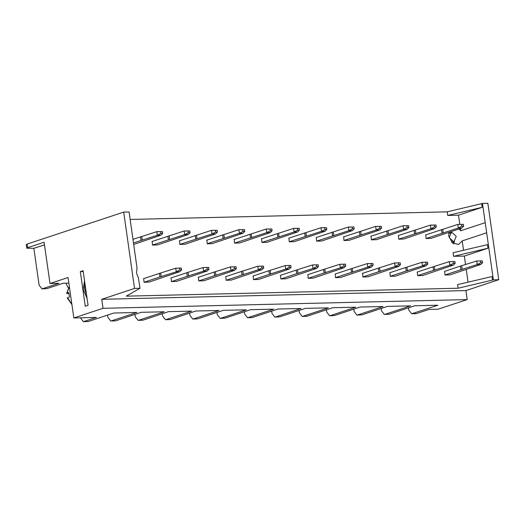 <?xml version="1.0" encoding="UTF-8"?>
<svg xmlns="http://www.w3.org/2000/svg" width="525" height="525" viewBox="0 0 525 525"><rect width="100%" height="100%" fill="white"/><g stroke="black" fill="none" stroke-linecap="round" stroke-linejoin="round"><path stroke-width="0.79" d="M447.766 215.421L458.535 215.165L482.173 207.329L447.766 215.421L447.254 211.831L482.495 203.464L493.362 279.825L492.529 280.101L458.122 288.192L126.249 296.166L139.952 288.317L134.564 288.442L101.752 299.316L103.031 308.3L467.211 299.552L465.938 290.568L101.752 299.316M453.58 256.298L453.068 252.702L487.482 244.617L487.994 248.207L453.58 256.298L464.356 256.043L487.994 248.207M458.122 288.192L457.61 284.596L492.017 276.511L492.529 280.101M465.938 290.568L498.75 279.694L493.362 279.825M482.173 207.329L481.661 203.739M482.495 203.464L487.883 203.332L498.75 279.694M464.356 256.043L465.577 264.639M466.239 269.292L468.07 282.142M486.668 232.792L462.197 240.896L463.529 250.248M458.535 215.165L459.854 224.405M460.425 228.441L460.753 230.757L485.225 222.646M134.564 288.442L123.697 212.08L129.084 211.949L137.058 267.973L136.487 273.072L138.502 278.112L139.952 288.317M444.695 271.34L445.01 275.028L450.168 274.838M425.768 234.832L426.083 238.521L431.248 238.33M448.934 232.247L448.763 236.132L452.392 242.931L458.581 244.453L462.197 240.896M460.753 230.757L459.034 228.907M130.148 219.443L447.254 211.831M149.212 282.063L144.053 282.26L143.738 278.572M185.01 244.243L179.852 244.44L179.537 240.752M203.93 280.75L198.772 280.941L198.457 277.252M239.728 242.931L234.57 243.121L234.255 239.433M258.648 279.438L253.49 279.628L253.175 275.94M294.446 241.618L289.288 241.808L288.973 238.12M313.373 278.119L308.208 278.316L307.893 274.627M349.164 240.299L344.006 240.496L343.691 236.808M368.091 276.806L362.926 277.003L362.611 273.315M403.883 238.987L398.724 239.183L398.409 235.495M422.809 275.494L417.644 275.684L417.336 271.996M395.45 276.15L390.285 276.347L389.97 272.652M376.523 239.643L371.365 239.84L371.05 236.152M340.732 277.463L335.567 277.659L335.252 273.971M321.805 240.955L316.647 241.152L316.332 237.464M286.007 278.775L280.849 278.972L280.534 275.284M267.087 242.274L261.929 242.465L261.614 238.777M231.289 280.094L226.131 280.284L225.816 276.596M212.369 243.587L207.211 243.784L206.896 240.096M176.571 281.407L171.412 281.603L171.098 277.915M157.651 244.899L152.486 245.096L152.171 241.408M453.758 243.876L454.479 241.198M451.605 232.536L450.686 231.669M80.338 271.602L83.114 270.683L88.036 305.268L85.26 306.193L80.338 271.602L83.239 271.53M80.489 317.815L83.409 321.668L96.449 317.428L73.828 317.973L68.079 277.541L50 283.533L44.12 242.209L27.713 247.643L27.202 244.046L123.697 212.08M73.828 317.973L103.031 308.3M87.038 298.246L83.212 289.564L84.551 280.75M86.5 294.446L84.564 288.789L84.787 282.443M408.509 307.847L408.831 310.118L411.725 313.779L416.03 313.681L429.076 309.442L438.014 309.225L467.211 299.552M143.535 278.637L159.442 273.368L159.954 276.964L144.047 282.227M148.982 282.142L179.832 271.701L176.243 271.786L159.954 276.964M132.982 239.361L156.811 231.683L162.415 231.597L160.617 231.643L160.873 233.435L157.323 235.279L133.494 242.95M133.704 244.427L160.912 235.193L157.323 235.279L156.811 231.683L160.617 231.643M198.253 277.325L214.161 272.055L214.673 275.645L198.765 280.914M203.7 280.822L234.557 270.382L230.961 270.467L214.673 275.645M179.333 240.817L211.529 230.37L217.133 230.285L215.335 230.324L215.591 232.122L212.041 233.966L179.845 244.407M184.78 244.322L215.631 233.881L212.041 233.966L211.529 230.37L215.335 230.324M252.971 276.006L268.879 270.736L269.391 274.332L253.483 279.602M258.418 279.51L289.275 269.069L285.685 269.154L269.391 274.332M234.052 239.505L266.247 229.058L271.852 228.966L270.053 229.012L270.309 230.81L266.759 232.647L234.563 243.095M239.498 243.003L270.349 232.562L266.759 232.647L266.247 229.058L270.053 229.012M307.696 274.693L323.597 269.423L324.109 273.02L308.208 278.289M313.136 278.197L343.993 267.757L340.403 267.842L324.109 273.02M288.77 238.186L320.965 227.745L326.57 227.653L324.772 227.699L325.027 229.497L321.477 231.335L289.282 241.782M294.217 241.69L325.067 231.249L321.477 231.335L320.965 227.745L324.772 227.699M362.414 273.381L378.315 268.111L378.827 271.701L362.926 276.97M367.861 276.885L398.711 266.438L395.122 266.529L378.827 271.701M343.488 236.873L375.69 226.426L381.288 226.341L379.496 226.38L379.752 228.178L376.195 230.022L344 240.47M348.935 240.378L379.792 229.937L376.195 230.022L375.69 226.426L379.496 226.38M417.132 272.062L433.04 266.798L433.552 270.388L417.644 275.658M422.579 275.566L453.429 265.125L449.84 265.21L433.552 270.388M398.212 235.561L430.408 225.113L436.006 225.028L434.214 225.067L434.47 226.866L430.92 228.71L398.724 239.151M403.653 239.065L434.51 228.618L430.92 228.71L430.408 225.113L434.214 225.067M425.572 234.905L457.767 224.457L463.365 224.365L461.573 224.411L461.829 226.209L458.279 228.047L426.083 238.494M431.012 238.402L461.869 227.962L458.279 228.047L457.767 224.457L461.573 224.411M444.491 271.405L460.399 266.136L460.911 269.732L445.003 275.002M449.938 274.91L480.788 264.469L477.199 264.554L460.911 269.732M370.847 236.217L403.049 225.77L408.647 225.684L406.855 225.724L407.111 227.522L403.561 229.366L371.359 239.807M376.294 239.722L407.151 229.281L403.561 229.366L403.049 225.77L406.855 225.724M389.773 272.724L405.681 267.455L406.186 271.044L390.285 276.314M395.22 276.222L426.07 265.781L422.481 265.867L406.186 271.044M316.129 237.53L348.324 227.082L353.929 226.997L352.137 227.043L352.387 228.834L348.836 230.678L316.641 241.126M321.576 241.034L352.433 230.593L348.836 230.678L348.324 227.082L352.137 227.043M335.055 274.037L350.956 268.767L351.468 272.363L335.567 277.627M340.495 277.541L371.352 267.1L367.762 267.186L351.468 272.363M261.411 238.842L293.606 228.401L299.211 228.309L297.412 228.355L297.668 230.153L294.118 231.991L261.923 242.438M266.858 242.347L297.708 231.906L294.118 231.991L293.606 228.401L297.412 228.355M280.337 275.349L296.238 270.08L296.75 273.676L280.842 278.946M285.777 278.854L316.634 268.413L313.044 268.498L296.75 273.676M206.692 240.161L238.888 229.714L244.493 229.628L242.694 229.668L242.95 231.466L239.4 233.31L207.204 243.751M212.139 243.666L242.99 233.218L239.4 233.31L238.888 229.714L242.694 229.668M225.612 276.662L241.52 271.392L242.032 274.988L226.124 280.258M231.059 280.166L261.916 269.725L258.32 269.811L242.032 274.988M151.974 241.474L184.17 231.026L189.774 230.941L187.976 230.98L188.232 232.778L184.682 234.623L152.486 245.07M157.421 244.978L188.272 234.537L184.682 234.623L184.17 231.026L187.976 230.98M170.894 277.981L186.802 272.711L187.313 276.301L171.406 281.571M176.341 281.485L207.191 271.038L203.602 271.13L187.313 276.301M107.553 315.072L107.874 317.349L110.768 321.011L111.293 320.919L136.881 312.441L113.827 312.998L88.246 321.471L83.409 321.668M134.912 314.416L135.233 316.687L138.127 320.355L138.653 320.263L164.24 311.784L141.186 312.336L115.605 320.814L110.768 321.011M162.271 313.76L162.593 316.03L165.487 319.699L166.012 319.6L191.599 311.128L168.551 311.679L142.964 320.158L138.127 320.355M189.63 313.103L189.952 315.374L192.846 319.036L193.377 318.944L218.958 310.472L195.91 311.023L170.323 319.502L165.487 319.699M216.989 312.447L217.311 314.718L220.205 318.38L220.736 318.288L246.317 309.816L223.269 310.367L197.682 318.846L192.846 319.036M244.348 311.791L244.676 314.062L247.564 317.723L248.095 317.632L273.676 309.153L250.628 309.711L225.041 318.183L220.205 318.38M271.707 311.135L272.035 313.405L274.923 317.067L275.454 316.975L301.035 308.497L277.988 309.054L252.4 317.527L247.564 317.723M299.066 310.472L299.394 312.749L302.282 316.411L302.813 316.319L328.394 307.84L305.347 308.398L279.759 316.87L274.923 317.067M326.425 309.816L326.753 312.086L329.641 315.755L330.173 315.663L355.76 307.184L332.706 307.735L307.118 316.214L302.282 316.411M353.791 309.159L354.113 311.43L357 315.098L357.532 315L383.119 306.528L360.065 307.079L334.478 315.558L329.641 315.755M381.15 308.503L381.472 310.774L384.359 314.436L384.891 314.344L410.478 305.872L387.424 306.423L361.843 314.902L357 315.098M411.725 313.779L437.837 305.215L414.783 305.767L389.202 314.245L384.359 314.436M27.202 244.046L26.25 244.611L26.762 248.2L27.713 247.643M44.494 244.827L33.869 248.351L26.762 248.2M50 283.533L58.938 283.316L42.007 288.848L39.113 285.18L33.869 248.351M68.867 283.08L63.249 283.218L46.843 288.652L42.007 288.848M84.564 288.789L86.586 295.076M159.442 273.368L175.731 268.19L181.335 268.104L179.537 268.144L179.793 269.942L176.243 271.786L175.731 268.19L179.537 268.144M179.832 271.701L181.591 269.902L179.793 269.942M161.227 276.76L160.716 273.164M140.516 236.86L141.028 240.457M142.308 240.253L141.796 236.657M214.161 272.055L230.449 266.877L236.053 266.785L234.255 266.831L234.511 268.629L230.961 270.467L230.449 266.877L234.255 266.831M234.557 270.382L236.309 268.583L234.511 268.629M215.946 275.448L215.434 271.852M195.241 235.548L195.753 239.137M197.026 238.941L196.514 235.344M268.879 270.736L285.173 265.565L290.771 265.473L288.98 265.519L289.236 267.317L285.685 269.154L285.173 265.565L288.98 265.519M289.275 269.069L291.027 267.271L289.236 267.317M270.664 274.129L270.152 270.539M249.959 234.235L250.471 237.825M251.744 237.628L251.232 234.032M323.597 269.423L339.892 264.246L345.489 264.16L343.698 264.2L343.954 265.998L340.403 267.842L339.892 264.246L343.698 264.2M343.993 267.757L345.745 265.958L343.954 265.998M325.382 272.816L324.87 269.22M304.677 232.916L305.189 236.512M306.462 236.309L305.95 232.719M378.315 268.111L394.61 262.933L400.214 262.848L398.416 262.887L398.672 264.685L395.122 266.529L394.61 262.933L398.416 262.887M398.711 266.438L400.463 264.639L398.672 264.685M380.107 271.504L379.595 267.908M359.395 231.604L359.907 235.2M361.18 234.997L360.668 231.4M433.04 266.798L449.328 261.621L454.932 261.529L453.134 261.575L453.39 263.373L449.84 265.21L449.328 261.621L453.134 261.575M453.429 265.125L455.188 263.327L453.39 263.373M434.825 270.185L434.313 266.595M414.113 230.291L414.625 233.881M415.898 233.684L415.387 230.088M441.473 229.635L441.984 233.225M443.258 233.028L442.746 229.432M460.399 266.136L476.687 260.964L482.291 260.873L480.493 260.918L480.749 262.717L477.199 264.554L476.687 260.964L480.493 260.918M480.788 264.469L482.547 262.671L480.749 262.717M462.184 269.528L461.672 265.939M386.754 230.948L387.266 234.544M388.539 234.34L388.027 230.744M405.681 267.455L421.969 262.277L427.573 262.192L425.775 262.231L426.031 264.029L422.481 265.867L421.969 262.277L425.775 262.231M426.07 265.781L427.829 263.983L426.031 264.029M407.466 270.848L406.954 267.251M332.036 232.26L332.548 235.856M333.821 235.653L333.309 232.057M350.956 268.767L367.251 263.589L372.848 263.504L371.057 263.543L371.313 265.342L367.762 267.186L367.251 263.589L371.057 263.543M371.352 267.1L373.104 265.302L371.313 265.342M352.741 272.16L352.236 268.564M277.318 233.573L277.83 237.169M279.103 236.965L278.591 233.376M296.238 270.08L312.533 264.902L318.13 264.817L316.339 264.863L316.595 266.654L313.044 268.498L312.533 264.902L316.339 264.863M316.634 268.413L318.386 266.615L316.595 266.654M298.023 273.473L297.511 269.883M222.6 234.892L223.112 238.481M224.385 238.284L223.873 234.688M241.52 271.392L257.814 266.221L263.412 266.129L261.621 266.175L261.877 267.973L258.32 269.811L257.814 266.221L261.621 266.175M261.916 269.725L263.668 267.927L261.877 267.973M243.305 274.785L242.793 271.195M167.882 236.204L168.387 239.8M169.667 239.597L169.155 236.001M186.802 272.711L203.09 267.533L208.694 267.448L206.896 267.488L207.152 269.286L203.602 271.13L203.09 267.533L206.896 267.488M207.191 271.038L208.95 269.24L207.152 269.286M188.587 276.104L188.075 272.508M66.275 283.139L66.472 284.524L68.296 287.884M453.068 243.449L453.2 243.147M181.591 269.902L181.335 268.104M160.912 235.193L162.671 233.395L160.873 233.435M162.671 233.395L162.415 231.597M236.309 268.583L236.053 266.785M215.631 233.881L217.389 232.083L215.591 232.122M217.389 232.083L217.133 230.285M291.027 267.271L290.771 265.473M270.349 232.562L272.108 230.764L270.309 230.81M272.108 230.764L271.852 228.966M345.745 265.958L345.489 264.16M325.067 231.249L326.826 229.451L325.027 229.497M326.826 229.451L326.57 227.653M400.463 264.639L400.214 262.848M379.792 229.937L381.544 228.139L379.752 228.178M381.544 228.139L381.288 226.341M455.188 263.327L454.932 261.529M434.51 228.618L436.262 226.82L434.47 226.866M436.262 226.82L436.006 225.028M461.869 227.962L463.621 226.163L461.829 226.209M463.621 226.163L463.365 224.365M482.547 262.671L482.291 260.873M407.151 229.281L408.903 227.482L407.111 227.522M408.903 227.482L408.647 225.684M427.829 263.983L427.573 262.192M352.433 230.593L354.185 228.795L352.387 228.834M354.185 228.795L353.929 226.997M373.104 265.302L372.848 263.504M297.708 231.906L299.467 230.107L297.668 230.153M299.467 230.107L299.211 228.309M318.386 266.615L318.13 264.817M242.99 233.218L244.748 231.42L242.95 231.466M244.748 231.42L244.493 229.628M263.668 267.927L263.412 266.129M188.272 234.537L190.03 232.739L188.232 232.778M190.03 232.739L189.774 230.941M208.95 269.24L208.694 267.448M68.795 293.639L66.616 293.495L68.768 292.523L69.405 297.019L67.259 298.003L71.925 304.566M449.977 231.899L451.31 232.608M454.191 241.316L452.983 243.39M448.717 233.494L452.071 232.483L456.199 236.375L454.151 241.329L453.351 241.467L449.216 237.576L451.264 232.621M454.151 241.329L451.585 242.156M88.246 321.471L83.934 321.576M115.605 320.814L111.293 320.919M142.964 320.158L138.653 320.263M170.323 319.502L166.012 319.6M197.682 318.846L193.377 318.944M225.041 318.183L220.736 318.288M252.4 317.527L248.095 317.632M279.759 316.87L275.454 316.975M307.118 316.214L302.813 316.319M334.478 315.558L330.173 315.663M361.843 314.902L357.532 315M389.202 314.245L384.891 314.344M416.561 313.582L412.25 313.688M42.532 288.757L46.843 288.652M69.366 286.598L66.944 293.265M71.879 304.264L67.581 297.754M66.616 293.495L69.359 286.552"/></g></svg>
